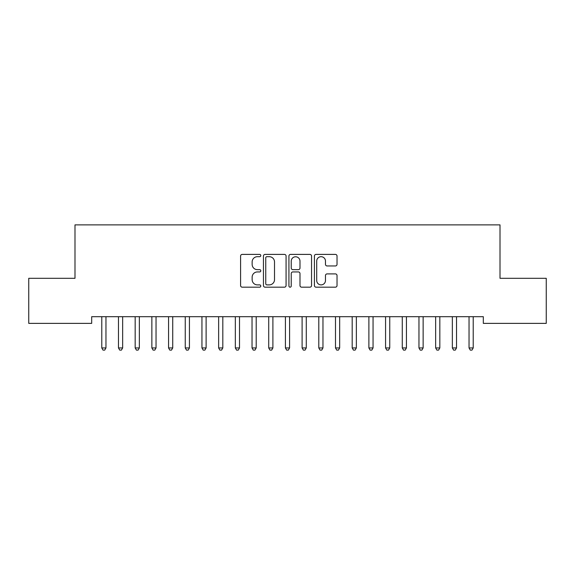 <?xml version="1.0" encoding="UTF-8"?>
<svg xmlns="http://www.w3.org/2000/svg" width="575" height="575" viewBox="0 0 575 575"><rect width="100%" height="100%" fill="white"/><g stroke="black" fill="none" stroke-linecap="round" stroke-linejoin="round"><path stroke-width="0.86" d="M260.791 255.552A1.15 1.15 0 0 0 259.641 254.402L242.233 254.402A1.639 1.639 0 0 0 240.594 256.04L240.594 285.538A1.639 1.639 0 0 0 242.233 287.177L259.641 287.177A1.15 1.15 0 0 0 260.791 286.027A1.15 1.15 0 0 0 259.641 284.884L257.392 284.884A5.247 5.247 0 0 1 252.145 279.637L252.145 277.179A5.247 5.247 0 0 1 257.392 271.939L259.641 271.939A1.15 1.15 0 0 0 260.791 270.789A1.15 1.15 0 0 0 259.641 269.646L257.392 269.646A5.247 5.247 0 0 1 252.145 264.399L252.145 261.941A5.247 5.247 0 0 1 257.392 256.694L259.641 256.694A1.15 1.15 0 0 0 260.791 255.552M335.39 265.959A1.639 1.639 0 0 0 337.029 264.32L337.029 256.04A1.639 1.639 0 0 0 335.39 254.402L316.049 254.402A1.639 1.639 0 0 0 314.417 256.04L314.417 285.538A1.639 1.639 0 0 0 316.049 287.177L335.39 287.177A1.639 1.639 0 0 0 337.029 285.538L337.029 275.54A1.639 1.639 0 0 0 335.39 273.901L327.11 273.901A1.639 1.639 0 0 0 325.472 275.54L325.472 280.499A4.384 4.384 0 0 1 321.094 284.884A4.384 4.384 0 0 1 316.71 280.499L316.71 261.079A4.384 4.384 0 0 1 321.094 256.694A4.384 4.384 0 0 1 325.472 261.079L325.472 264.32A1.639 1.639 0 0 0 327.11 265.959L335.39 265.959M483.316 316.696L91.684 316.696L91.684 323.373L28.75 323.373L28.75 278.3L74.994 278.3L74.994 224.882L500.006 224.882L500.006 278.3L546.25 278.3L546.25 323.373L483.316 323.373L483.316 316.696M286.07 256.04A1.639 1.639 0 0 0 284.431 254.402L265.089 254.402A1.639 1.639 0 0 0 263.451 256.04L263.451 285.538A1.639 1.639 0 0 0 265.089 287.177L284.431 287.177A1.639 1.639 0 0 0 286.07 285.538L286.07 256.04M290.569 254.402L309.911 254.402A1.639 1.639 0 0 1 311.549 256.04L311.549 285.538A1.639 1.639 0 0 1 309.911 287.177L301.631 287.177A1.639 1.639 0 0 1 299.992 285.538L299.992 273.578A1.639 1.639 0 0 0 298.353 271.939L292.869 271.939A1.639 1.639 0 0 0 291.23 273.578L291.23 286.027A1.15 1.15 0 0 1 290.08 287.177A1.15 1.15 0 0 1 288.93 286.027L288.93 256.04A1.639 1.639 0 0 1 290.569 254.402M266.893 256.694A1.15 1.15 0 0 0 265.751 257.844L265.751 283.734A1.15 1.15 0 0 0 266.893 284.884L269.272 284.884A5.247 5.247 0 0 0 274.512 279.637L274.512 261.941A5.247 5.247 0 0 0 269.272 256.694L266.893 256.694M299.992 261.165A4.384 4.384 0 0 0 295.607 256.781A4.384 4.384 0 0 0 291.23 261.165L291.23 268.007A1.639 1.639 0 0 0 292.869 269.646L298.353 269.646A1.639 1.639 0 0 0 299.992 268.007L299.992 261.165M101.567 316.696L101.66 316.94A1.667 1.667 -179.3 0 1 101.782 317.565L101.782 347.947L105.958 347.947L105.958 317.565A1.667 1.667 -179.3 0 1 106.08 316.94L106.174 316.696M105.958 347.947L104.708 350.118L103.033 350.118L101.782 347.947M118.256 316.696L118.357 316.94A1.667 1.667 -179.3 0 1 118.479 317.565L118.479 347.947L122.655 347.947L122.655 317.565A1.667 1.667 -179.3 0 1 122.77 316.94L122.87 316.696M122.655 347.947L121.397 350.118L119.729 350.118L118.479 347.947M134.952 316.696L135.053 316.94A1.667 1.667 -179.3 0 1 135.168 317.565L135.168 347.947L139.344 347.947L139.344 317.565A1.667 1.667 -179.3 0 1 139.466 316.94L139.567 316.696M139.344 347.947L138.093 350.118L136.426 350.118L135.168 347.947M151.649 316.696L151.743 316.94A1.667 1.667 -179.3 0 1 151.865 317.565L151.865 347.947L156.041 347.947L156.041 317.565A1.667 1.667 -179.3 0 1 156.156 316.94L156.256 316.696M156.041 347.947L154.783 350.118L153.115 350.118L151.865 347.947M168.338 316.696L168.439 316.94A1.667 1.667 -179.3 0 1 168.561 317.565L168.561 347.947L172.73 347.947L172.73 317.565A1.667 1.667 -179.3 0 1 172.852 316.94L172.953 316.696M172.73 347.947L171.479 350.118L169.812 350.118L168.561 347.947M185.035 316.696L185.128 316.94A1.667 1.667 -179.3 0 1 185.251 317.565L185.251 347.947L189.427 347.947L189.427 317.565A1.667 1.667 -179.3 0 1 189.549 316.94L189.642 316.696M189.427 347.947L188.176 350.118L186.501 350.118L185.251 347.947M201.724 316.696L201.825 316.94A1.667 1.667 -179.3 0 1 201.947 317.565L201.947 347.947L206.116 347.947L206.116 317.565A1.667 1.667 -179.3 0 1 206.238 316.94L206.339 316.696M206.116 347.947L204.865 350.118L203.198 350.118L201.947 347.947M218.421 316.696L218.522 316.94A1.667 1.667 -179.3 0 1 218.637 317.565L218.637 347.947L222.812 347.947L222.812 317.565A1.667 1.667 -179.3 0 1 222.935 316.94L223.035 316.696M222.812 347.947L221.562 350.118L219.894 350.118L218.637 347.947M235.11 316.696L235.211 316.94A1.667 1.667 -179.3 0 1 235.333 317.565L235.333 347.947L239.509 347.947L239.509 317.565A1.667 1.667 -179.3 0 1 239.624 316.94L239.725 316.696M239.509 347.947L238.251 350.118L236.584 350.118L235.333 347.947M251.807 316.696L251.908 316.94A1.667 1.667 -179.3 0 1 252.03 317.565L252.03 347.947L256.198 347.947L256.198 317.565A1.667 1.667 -179.3 0 1 256.321 316.94L256.421 316.696M256.198 347.947L254.948 350.118L253.28 350.118L252.03 347.947M268.503 316.696L268.597 316.94A1.667 1.667 -179.3 0 1 268.719 317.565L268.719 347.947L272.895 347.947L272.895 317.565A1.667 1.667 -179.3 0 1 273.017 316.94L273.111 316.696M272.895 347.947L271.644 350.118L269.97 350.118L268.719 347.947M285.193 316.696L285.293 316.94A1.667 1.667 -179.3 0 1 285.416 317.565L285.416 347.947L289.584 347.947L289.584 317.565A1.667 1.667 -179.3 0 1 289.707 316.94L289.807 316.696M289.584 347.947L288.334 350.118L286.666 350.118L285.416 347.947M301.889 316.696L301.983 316.94A1.667 1.667 -179.3 0 1 302.105 317.565L302.105 347.947L306.281 347.947L306.281 317.565A1.667 1.667 -179.3 0 1 306.403 316.94L306.497 316.696M306.281 347.947L305.03 350.118L303.356 350.118L302.105 347.947M318.579 316.696L318.679 316.94A1.667 1.667 -179.3 0 1 318.802 317.565L318.802 347.947L322.97 347.947L322.97 317.565A1.667 1.667 -179.3 0 1 323.092 316.94L323.193 316.696M322.97 347.947L321.72 350.118L320.052 350.118L318.802 347.947M335.275 316.696L335.376 316.94A1.667 1.667 -179.3 0 1 335.491 317.565L335.491 347.947L339.667 347.947L339.667 317.565A1.667 1.667 -179.3 0 1 339.789 316.94L339.89 316.696M339.667 347.947L338.416 350.118L336.749 350.118L335.491 347.947M351.965 316.696L352.065 316.94A1.667 1.667 -179.3 0 1 352.188 317.565L352.188 347.947L356.363 347.947L356.363 317.565A1.667 1.667 -179.3 0 1 356.478 316.94L356.579 316.696M356.363 347.947L355.106 350.118L353.438 350.118L352.188 347.947M368.661 316.696L368.762 316.94A1.667 1.667 -179.3 0 1 368.884 317.565L368.884 347.947L373.053 347.947L373.053 317.565A1.667 1.667 -179.3 0 1 373.175 316.94L373.276 316.696M373.053 347.947L371.802 350.118L370.135 350.118L368.884 347.947M385.358 316.696L385.451 316.94A1.667 1.667 -179.3 0 1 385.573 317.565L385.573 347.947L389.749 347.947L389.749 317.565A1.667 1.667 -179.3 0 1 389.872 316.94L389.965 316.696M389.749 347.947L388.499 350.118L386.824 350.118L385.573 347.947M402.047 316.696L402.148 316.94A1.667 1.667 -179.3 0 1 402.27 317.565L402.27 347.947L406.439 347.947L406.439 317.565A1.667 1.667 -179.3 0 1 406.561 316.94L406.662 316.696M406.439 347.947L405.188 350.118L403.521 350.118L402.27 347.947M418.744 316.696L418.844 316.94A1.667 1.667 -179.3 0 1 418.959 317.565L418.959 347.947L423.135 347.947L423.135 317.565A1.667 1.667 -179.3 0 1 423.257 316.94L423.351 316.696M423.135 347.947L421.885 350.118L420.217 350.118L418.959 347.947M435.433 316.696L435.534 316.94A1.667 1.667 -179.3 0 1 435.656 317.565L435.656 347.947L439.832 347.947L439.832 317.565A1.667 1.667 -179.3 0 1 439.947 316.94L440.048 316.696M439.832 347.947L438.574 350.118L436.907 350.118L435.656 347.947M452.13 316.696L452.23 316.94A1.667 1.667 -179.3 0 1 452.345 317.565L452.345 347.947L456.521 347.947L456.521 317.565A1.667 1.667 -179.3 0 1 456.643 316.94L456.744 316.696M456.521 347.947L455.271 350.118L453.603 350.118L452.345 347.947M468.826 316.696L468.92 316.94A1.667 1.667 -179.3 0 1 469.042 317.565L469.042 347.947L473.218 347.947L473.218 317.565A1.667 1.667 -179.3 0 1 473.34 316.94L473.433 316.696M473.218 347.947L471.967 350.118L470.293 350.118L469.042 347.947"/></g></svg>
